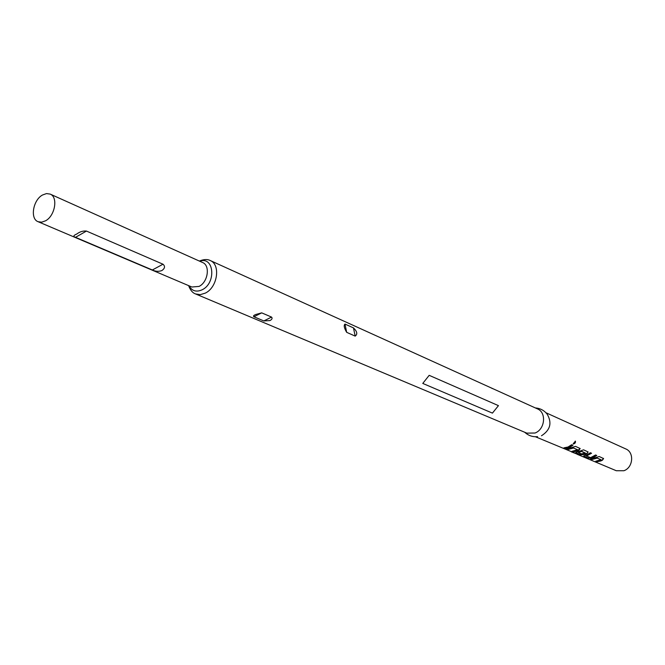 <?xml version="1.0" encoding="UTF-8"?>
<svg xmlns="http://www.w3.org/2000/svg" width="665" height="665" viewBox="0 0 665 665"><rect width="100%" height="100%" fill="white"/><g stroke="black" fill="none" stroke-linecap="round" stroke-linejoin="round"><path stroke-width="1" d="M573.147 443.755L574.917 442.923L575.258 441.111M573.355 443.946C575.034 443.58 575.715 442.649 575.391 441.169L573.188 443.771M535.367 407.936C540.362 408.327 544.327 410.471 547.287 414.37C552.191 422.998 550.254 430.13 541.485 435.766M571.676 444.727L568.018 447.021L563.945 447.853L565.208 448.385L569.282 447.562L572.931 445.267L571.676 444.727M572.341 447.354L566.646 448.991L567.902 449.523L573.521 448.019L577.553 449.731L572.116 451.294L573.363 451.818L577.403 451.011L579.024 450.205L580.171 448.534L575.524 446.373L572.341 447.354M578.542 454.519L586.979 453.596L588.126 451.942L583.571 449.831L575.682 452.599L579.439 454.386L581.908 454.079L578.425 452.607L581.451 451.394L585.333 453.198L578.06 454.419L535.4 436.747M586.979 453.596L585.366 454.386L579.331 454.993L571.435 451.876M590.337 452.732L586.746 454.968L583.637 455.957L588.084 458.019L591.484 458.235L593.18 457.703L596.763 455.483L595.574 454.976L590.611 457.653L586.488 456.015L591.542 453.247L590.337 452.732M596.131 457.495L590.553 459.058L591.742 459.565L597.237 458.119L601.044 459.739L595.715 461.236L596.887 461.734L600.852 460.961L602.44 460.18L603.579 458.559L599.207 456.531L596.131 457.495M545.899 412.716L625.765 448.925C634.476 452.316 633.196 467.603 623.895 470.737L616.256 470.72L577.095 454.262M535.017 433.023L526.813 433.131L195.527 293.93L200.248 294.653L205.294 293.124C217.563 287.438 220.905 264.495 210.132 260.481L537.411 408.867C546.705 412.458 545.067 429.399 535.017 433.023M269.982 320.572L263.839 320.937L253.947 316.764C252.966 316.149 253.548 315.401 255.709 314.52L261.702 312.858L271.553 317.08C272.592 318.236 272.068 319.4 269.982 320.572M45.594 220.788L41.687 222.176L38.105 221.711C29.883 218.86 32.984 200.132 42.46 195.028L46.475 193.582L50.166 194.097C58.262 197.023 55.087 215.793 45.594 220.788M161.928 270.539C158.752 271.719 155.56 271.536 152.352 269.982L75.511 237.33C73.017 236.482 73.408 235.402 76.674 234.08C79.817 231.719 83.083 230.713 86.458 231.063L162.992 264.213C165.311 266.249 164.953 268.361 161.928 270.539M498.451 405.642L429.174 375.334L422.774 383.422L492.433 413.115L498.451 405.642L492.433 413.115M491.776 388.294L493.172 388.809M346.689 332.342C344.171 328.119 343.597 325.36 344.977 324.063L353.464 327.895C357.18 331.461 357.753 334.196 355.185 336.116L346.689 332.342L344.977 324.063M572.69 445.159L569.215 447.321L565.208 448.385M564.535 447.836L565.233 448.127M573.288 448.069L567.902 449.523M573.197 447.836L577.553 449.731M580.171 448.534L577.336 450.77L573.363 451.818M567.237 448.966L567.927 449.266M572.706 451.277L573.38 451.56M585.399 453.073L581.351 451.169L578.508 452.524M586.879 453.372L588.126 451.942M575.757 452.541L579.439 454.386M581.518 453.912L579.464 454.129M583.887 455.99L588.084 458.019M588.101 457.769L591.484 458.235M596.522 455.384L591.451 457.986M591.301 453.139L586.488 456.015M597.012 458.168L591.742 459.565M596.921 457.944L601.044 459.739M603.438 458.368L602.34 459.964L596.887 461.734M591.127 459.041L591.759 459.307M596.289 461.219L596.912 461.477M199.766 261.245C214.055 255.892 216.482 283.041 202.177 289.774C196.341 292.384 191.961 291.062 189.043 285.809M50.166 194.097L202.576 262.509C210.456 265.418 208.012 282.218 199.043 286.416L191.869 287.006L190.04 286.233M353.464 327.895L355.185 336.116M271.553 317.08L263.839 320.937M261.702 312.858L253.947 316.764M162.992 264.213L152.352 269.982M86.458 231.063L75.511 237.33M537.561 436.639C532.698 437.121 528.426 435.658 524.743 432.267M188.619 285.626C190.281 290.123 192.584 292.891 195.527 293.93M202.576 262.509L200.755 261.694M38.105 221.711L191.869 287.006M199.35 261.062C203.723 259.267 207.322 259.067 210.132 260.481"/></g></svg>
